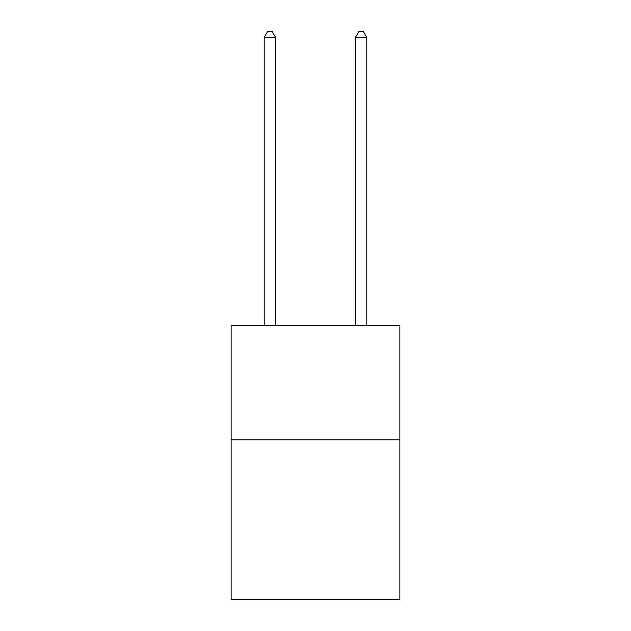 <?xml version="1.0" encoding="UTF-8"?>
<svg xmlns="http://www.w3.org/2000/svg" width="631" height="631" viewBox="0 0 631 631"><rect width="100%" height="100%" fill="white"/><g stroke="black" fill="none" stroke-linecap="round" stroke-linejoin="round"><path stroke-width="0.95" d="M399.873 439.823L399.873 599.45L231.127 599.45L231.127 325.809L399.873 325.809L399.873 439.823L231.127 439.823M275.597 325.809L275.597 37.481L264.192 37.481L264.192 325.809M264.192 37.481L267.615 31.55L272.174 31.55L275.597 37.481M366.808 325.809L366.808 37.481L355.403 37.481L355.403 325.809M355.403 37.481L358.826 31.55L363.385 31.55L366.808 37.481"/></g></svg>
